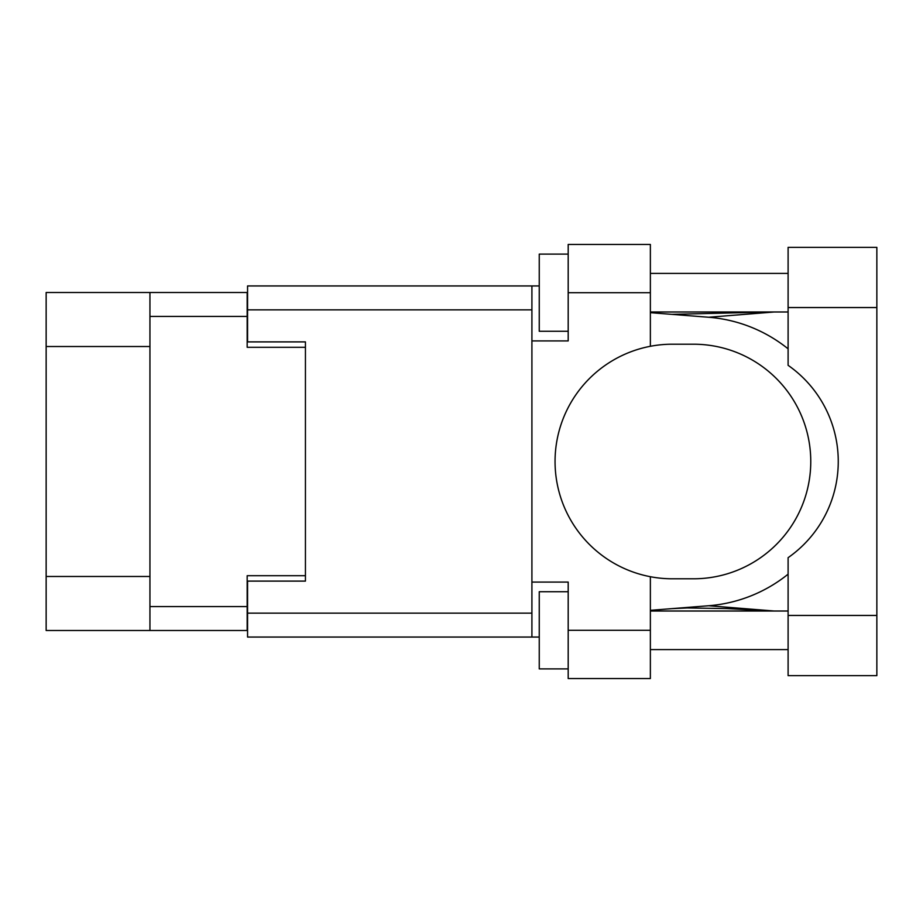 <?xml version="1.0" encoding="UTF-8"?>
<svg xmlns="http://www.w3.org/2000/svg" width="923" height="923" viewBox="0 0 923 923"><rect width="100%" height="100%" fill="white"/><g stroke="black" fill="none" stroke-linecap="round" stroke-linejoin="round"><path stroke-width="1.38" d="M149.941 346.517L46.15 346.517L46.15 292.51L247.168 292.51L247.168 347.29L305.432 347.29L305.432 341.891L305.432 581.109L247.56 581.109L247.56 613.137L531.913 613.137M305.432 581.109L305.432 575.71L247.168 575.71L247.168 630.49L46.15 630.49L46.15 576.483L149.941 576.483M46.15 346.517L46.15 576.483M149.941 630.49L149.941 292.51M788.104 615.445L788.104 557.677A117.29 117.29 0 0 0 788.104 365.323L788.104 247.364L876.85 247.364L876.85 675.636L788.104 675.636L788.104 615.445L876.85 615.445M788.104 273.404L650.369 273.404M788.104 311.986L650.369 311.986M788.104 611.014L650.369 611.014M788.104 649.596L650.369 649.596M568.187 668.887L539.251 668.887L539.251 591.724L568.187 591.724M568.187 331.276L539.251 331.276L539.251 254.113L568.187 254.113M650.369 630.305L650.369 678.532L568.187 678.532L568.187 630.305L650.369 630.305L650.369 576.713A117.29 117.29 0 0 1 650.369 346.287L650.369 292.695L568.187 292.695L568.187 340.922L531.913 340.922L531.913 637.055L247.56 637.055L247.56 613.137M531.913 582.078L568.187 582.078L568.187 630.305M568.187 292.695L568.187 244.468L650.369 244.468L650.369 292.695M539.251 637.055L531.913 637.055M305.432 341.891L247.56 341.891L247.56 285.945L531.913 285.945L531.913 340.922M539.251 285.945L531.913 285.945M650.369 346.287A117.29 117.29 0 0 1 672.359 344.21L693.473 344.21A117.29 117.29 0 0 1 810.763 461.5A117.29 117.29 0 0 1 693.473 578.79L672.359 578.79A117.29 117.29 0 0 1 650.369 576.713M774.282 611.014L708.679 605.742L650.369 610.334M708.679 605.742A144.692 144.692 0 0 0 788.104 574.164M788.104 348.836A144.692 144.692 0 0 0 708.679 317.258L650.369 312.666M774.282 311.986L708.679 317.258M149.941 606.573L247.168 606.573M247.168 316.427L149.941 316.427M531.913 309.863L247.56 309.863M788.104 307.555L876.85 307.555M671.759 314.351L771.305 311.986M771.293 611.014L726.932 608.58L687.323 607.957L671.759 608.649"/></g></svg>
